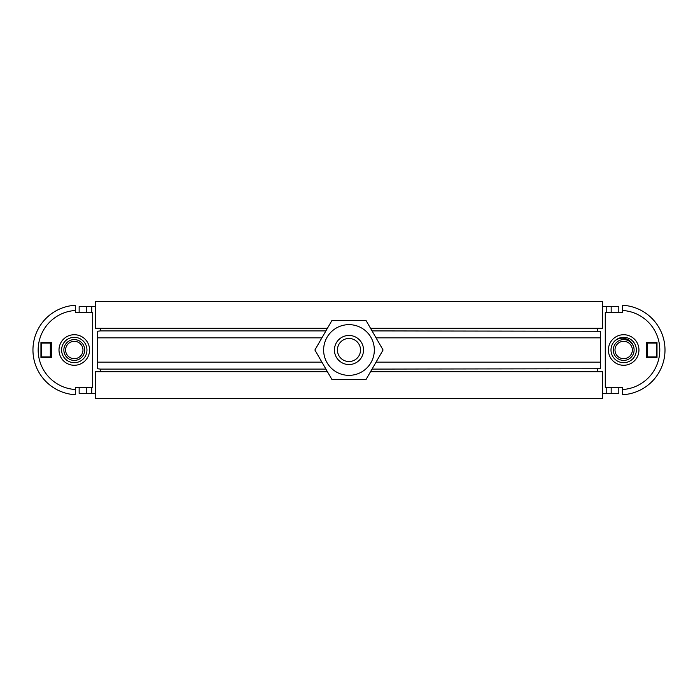 <?xml version="1.0" encoding="UTF-8"?>
<svg xmlns="http://www.w3.org/2000/svg" width="700" height="700" viewBox="0 0 700 700"><rect width="100%" height="100%" fill="white"/><g stroke="black" fill="none" stroke-linecap="round" stroke-linejoin="round"><path stroke-width="1.05" d="M370.527 328.291L602.604 328.291L602.604 301.385L95.349 301.385L95.349 328.291L327.425 328.291M599.165 301.385L98.796 301.385M98.796 398.615L599.165 398.615M327.425 371.709L95.349 371.709L95.349 398.615L602.604 398.615L602.604 371.709L370.527 371.709M372.033 330.899L600.477 331.257L600.477 368.743L372.033 369.101M325.92 369.101L100.371 369.101L97.475 368.743L97.475 362.154L97.475 368.743M634.095 350A10.421 10.421 -90 0 0 618.468 340.979A10.421 10.421 -90 0 0 618.468 359.021A10.421 10.421 -90 0 0 634.095 350A11.804 11.804 -90 0 0 615.326 340.463M632.354 350A8.68 8.68 90 0 1 619.334 357.516A8.68 8.68 90 0 1 619.334 342.484A8.68 8.68 90 0 1 632.354 350M74.279 360.421A10.421 10.421 0 0 0 83.3 344.794A10.421 10.421 0 0 0 65.257 344.794A10.421 10.421 0 0 0 74.279 360.421M74.279 358.68A8.68 8.68 0 0 1 66.763 345.66A8.68 8.68 0 0 1 81.804 345.66A8.68 8.68 0 0 1 74.279 358.68M348.976 335.457A14.543 14.543 0 0 1 361.576 357.271A14.543 14.543 0 0 1 336.385 357.271A14.543 14.543 0 0 1 348.976 335.457M348.976 361.541A11.541 11.541 0 0 0 360.517 350A11.541 11.541 0 0 0 348.976 338.459A11.541 11.541 0 0 0 337.435 350A11.541 11.541 0 0 0 348.976 361.541M331.931 379.523L314.895 350L331.931 320.477L366.021 320.477L383.066 350L366.021 379.523L331.931 379.523M323.627 350A25.349 25.349 0 0 0 361.655 371.954A25.349 25.349 0 0 0 361.655 328.046A25.349 25.349 0 0 0 323.627 350M600.477 368.743L600.477 331.257M100.371 328.291L100.371 330.899L97.475 331.257L97.475 362.154L321.912 362.154M92.689 312.498L75.32 312.498L75.32 305.27A44.8 44.8 0 0 0 32.953 350A44.8 44.8 0 0 0 75.32 394.73L75.32 387.502L92.689 387.502L92.689 312.498M51.363 357.464L40.941 357.464L40.941 342.536L51.363 342.536L51.363 357.464M74.279 362.679A12.679 12.679 0 0 1 63.306 343.665A12.679 12.679 0 0 1 85.26 343.665A12.679 12.679 0 0 1 74.279 362.679M79.144 312.498L79.144 306.591L95.349 306.591M86.782 387.502L86.782 393.409L95.349 393.409M51.135 342.536L51.021 343.053L41.641 343.053L41.641 356.947L51.021 356.947L51.135 357.464M605.273 387.502L622.633 387.502L622.633 394.73A44.8 44.8 -90 0 0 665 350A44.8 44.8 -90 0 0 622.633 305.27L622.633 312.498L605.273 312.498L605.273 387.502M646.59 342.536L657.011 342.536L657.011 357.464L646.59 357.464L646.59 342.536M623.674 337.321A12.679 12.679 90 0 1 634.655 356.335A12.679 12.679 90 0 1 612.692 356.335A12.679 12.679 90 0 1 623.674 337.321M602.604 393.409L611.17 393.409L611.17 387.502M602.604 306.591L618.809 306.591L618.809 312.498M611.17 312.498L611.17 306.591M646.826 357.464L647.64 356.947L647.64 343.053L646.826 342.536M50.321 356.947L50.321 343.053M647.64 343.053L656.32 343.053L656.32 356.947L647.64 356.947M97.475 331.257L97.475 337.846L321.912 337.846M100.371 330.899L325.92 330.899M86.782 306.591L86.782 312.498M654.465 357.464A34.729 34.729 92.9 0 0 654.579 356.947M654.579 343.053A34.729 34.729 92.9 0 0 654.465 342.536M611.17 393.409L618.809 393.409L618.809 387.502M43.488 342.536A34.729 34.729 0 0 0 43.383 343.053M43.383 356.947A34.729 34.729 0 0 0 43.488 357.464M79.144 387.502L79.144 393.409L86.782 393.409M597.581 369.101L597.581 371.709M100.371 369.101L100.371 371.709M600.477 362.154L376.049 362.154M376.049 337.846L600.477 337.846M74.279 365.277A15.277 15.277 0 0 0 87.517 342.361A15.277 15.277 0 0 0 61.049 342.361A15.277 15.277 0 0 0 74.279 365.277M75.32 389.515A39.594 39.594 0 0 1 38.167 350A39.594 39.594 0 0 1 75.32 310.485M75.32 305.27A44.8 44.8 0 0 0 32.953 350A44.8 44.8 0 0 0 75.32 394.73M91.77 306.591L91.77 312.498M91.77 387.502L91.77 393.409M623.674 334.723A15.277 15.277 -90 0 0 610.444 357.639A15.277 15.277 -90 0 0 636.904 357.639A15.277 15.277 -90 0 0 623.674 334.723M622.633 310.485A39.594 39.594 90 0 1 659.794 350A39.594 39.594 90 0 1 622.633 389.515M606.191 387.502L606.191 393.409M597.581 328.291L597.581 330.899M606.191 306.591L606.191 312.498"/></g></svg>
